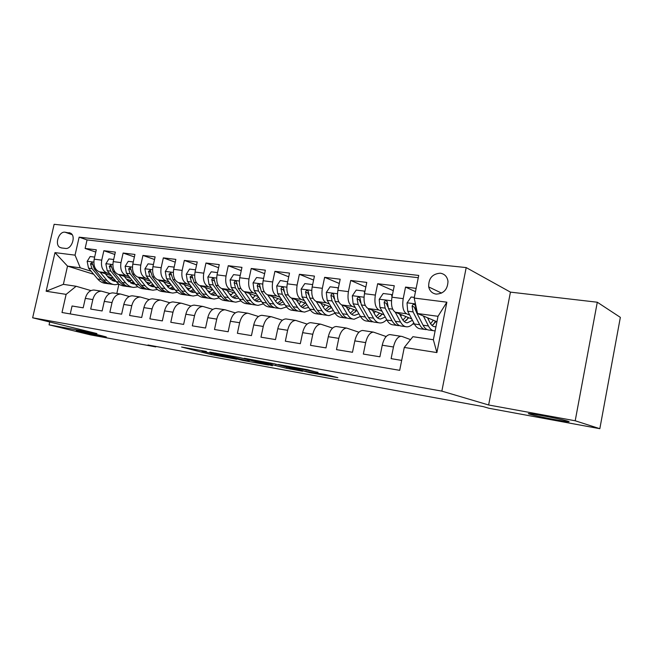 <?xml version="1.0" encoding="UTF-8"?>
<svg xmlns="http://www.w3.org/2000/svg" width="653" height="653" viewBox="0 0 653 653"><rect width="100%" height="100%" fill="white"/><g stroke="black" fill="none" stroke-linecap="round" stroke-linejoin="round"><path stroke-width="0.98" d="M206.389 351.477L181.567 347.029L211.05 354.53L236.664 359.272L201.973 351.167L206.389 351.477M530.024 414.255C537.892 416.761 576.721 423.903 567.8 421.177L567.694 421.144C559.743 418.581 520.204 411.357 529.861 414.206L530.024 414.255M80.923 331.936C90.636 334.32 109.622 338.058 105.884 336.842L101.999 335.797C92.416 333.422 72.924 329.585 76.776 330.818L80.923 331.936M440.302 273.191C432.31 273.844 428.441 278.423 428.695 286.92C429.707 291.026 432.188 293.426 436.139 294.111C443.714 293.728 447.664 289.45 447.991 281.288C447.207 276.627 444.644 273.925 440.302 273.191M317.954 372.52L307.122 369.614L278.3 364.496L309.914 372.692L337.862 377.671L325.202 374.471L304.812 371.263L285.81 366.202L317.995 372.324M488.632 404.991L575.203 420.777L599.829 428.695L620.35 317.366L597.291 302.225L510.442 292.128L466.193 267.583L441.852 391.123L488.632 404.991L510.442 292.128M49.71 321.978L49.057 324.843L96.938 333.569L32.65 317.799L441.852 391.123M49.057 324.843L90.62 334.907L155.749 346.898L155.855 346.433M599.829 428.695L488.95 408.272L483.244 406.615L147.97 344.98L155.749 346.898M239.863 357.575L209.825 352.089L242.859 360.456L268.603 365.076L239.863 357.575M244.263 358.244L274.644 363.868L302.592 371.271L286.651 368.325L271.819 364.611L263.453 363.174L272.448 365.77L244.263 358.244M416.132 288.357L405.537 287.083L415.471 291.662M409.733 315.089L406.582 313.783C403.154 311.546 402.036 306.494 403.211 298.641L391.955 297.205L394.273 285.728L377.663 283.72L393.277 290.667M382.07 311.269L378.92 310.012C375.385 307.783 374.193 302.804 375.353 295.083L364.464 293.695L366.774 282.406L350.71 280.472L365.835 286.994M355.314 307.579L352.171 306.355C348.531 304.143 347.274 299.237 348.416 291.638L337.887 290.299L340.18 279.206L324.631 277.329L339.299 283.467M329.414 304.012L326.28 302.821C322.541 300.625 321.235 295.785 322.345 288.316L312.158 287.01L314.436 276.097L299.384 274.284L313.603 280.08M304.331 300.56L301.204 299.401C297.384 297.213 296.021 292.446 297.115 285.092L287.247 283.835L289.508 273.093L274.929 271.338L288.724 276.815M280.031 297.213L276.913 296.078C273.011 293.915 271.599 289.214 272.676 281.974L263.118 280.749L265.363 270.179L251.234 268.481L264.62 273.672M256.474 293.972L253.372 292.87C249.389 290.716 247.936 286.071 248.997 278.945L239.724 277.762L241.953 267.363L228.256 265.706L241.251 270.644M233.627 290.822L230.533 289.752C226.493 287.614 224.991 283.035 226.036 276.015L217.041 274.864L219.261 264.62L205.964 263.02L218.592 267.722M211.458 287.777L208.38 286.724C204.275 284.602 202.732 280.08 203.76 273.174L195.035 272.056L197.239 261.967L184.334 260.416L196.602 264.898M189.933 284.822L186.872 283.786C182.709 281.68 181.134 277.223 182.146 270.407L173.682 269.33L175.861 259.388L163.34 257.878L175.257 262.163M169.037 281.949L165.993 280.937C161.781 278.847 160.173 274.44 161.16 267.73L152.941 266.685L155.112 256.89L142.942 255.421L154.524 259.519M148.737 279.158L145.701 278.17C141.44 276.088 139.807 271.746 140.787 265.126L132.796 264.106L134.942 254.458L123.123 253.029L134.387 256.947M129 276.448L125.988 275.476C121.687 273.411 120.013 269.118 120.976 262.604L113.214 261.608L115.352 252.099L103.86 250.711L101.729 260.139C100.774 266.571 102.472 270.807 106.814 272.856L109.818 273.811M114.822 254.466L103.86 250.711M70.255 313.922L72.059 305.996L83.176 307.832L85.314 298.38C86.873 292.96 89.747 290.177 93.918 290.03L94.848 290.169M109.826 293.499L101.427 291.156C97.264 291.311 94.407 294.111 92.84 299.572L90.694 309.073L102.129 310.959L104.284 301.376C105.851 295.874 108.708 293.042 112.855 292.879L113.777 293.017M129.253 296.486L120.576 294.046C116.446 294.209 113.598 297.058 112.022 302.6L109.859 312.24L121.629 314.183L123.792 304.453C125.376 298.87 128.217 295.989 132.33 295.809L133.245 295.948M149.235 299.572L140.281 297.009C136.175 297.188 133.343 300.086 131.759 305.71L129.58 315.489L141.693 317.489L143.88 307.62C145.464 301.947 148.288 299.017 152.369 298.829L153.275 298.968M169.796 302.739L160.548 300.062C156.483 300.258 153.659 303.212 152.076 308.91L149.88 318.844L162.344 320.901L164.548 310.885C166.14 305.122 168.956 302.143 172.996 301.931L173.886 302.07M190.978 306.012L181.412 303.204C177.387 303.416 174.58 306.42 172.988 312.216L170.784 322.288L183.624 324.41L185.844 314.24C187.435 308.396 190.235 305.359 194.227 305.131L195.116 305.261M212.796 309.391L202.903 306.437C198.92 306.673 196.137 309.726 194.537 315.611L192.317 325.847L205.548 328.026L207.776 317.701C209.384 311.759 212.16 308.673 216.102 308.42L216.976 308.559M235.284 312.885L225.04 309.767C221.114 310.02 218.347 313.138 216.739 319.113L214.502 329.504L228.142 331.757L230.395 321.268C232.003 315.236 234.754 312.085 238.647 311.816L239.512 311.946M258.466 316.493L247.862 313.203C243.985 313.481 241.243 316.656 239.635 322.721L237.382 333.283L251.454 335.601L253.715 324.949C255.331 318.819 258.057 315.603 261.894 315.317L262.743 315.448M282.39 320.223L271.395 316.746C267.583 317.048 264.865 320.28 263.257 326.451L260.98 337.177L275.501 339.576L277.786 328.745C279.402 322.509 282.096 319.235 285.875 318.925L286.708 319.048M307.081 324.084L295.678 320.403C291.932 320.721 289.246 324.019 287.63 330.296L285.337 341.192L300.331 343.674L302.633 332.663C304.249 326.329 306.91 322.99 310.624 322.655L311.44 322.778M332.573 328.084L320.745 324.174C317.064 324.525 314.42 327.888 312.795 334.263L310.493 345.347L325.978 347.902L328.296 336.711C329.92 330.263 332.54 326.859 336.173 326.5L336.972 326.622M358.921 332.23L346.629 328.075C343.029 328.443 340.417 331.879 338.793 338.368L336.475 349.633L352.489 352.277L354.816 340.89C356.44 334.336 359.028 330.867 362.578 330.475L363.354 330.589M386.152 336.54L373.377 332.099C369.867 332.499 367.296 336.001 365.672 342.605L363.337 354.065L379.891 356.799L382.234 345.217C383.866 338.548 386.405 334.997 389.865 334.581L390.625 334.695M391.955 297.205C390.788 305.008 391.939 310.028 395.408 312.256L411.741 318.95M364.464 293.695C363.321 301.368 364.537 306.314 368.112 308.534L384.046 314.86M413.047 323.717L414.198 324.182L412.794 323.978M337.887 290.299C336.76 297.841 338.034 302.723 341.715 304.927L357.248 310.926M387.058 320.321L386.143 320.19M312.158 287.01C311.048 294.438 312.379 299.245 316.15 301.441L331.308 307.139M287.247 283.835C286.161 291.14 287.54 295.882 291.401 298.062L306.184 303.49M263.118 280.749C262.041 287.94 263.477 292.617 267.412 294.781L281.843 299.972M299.025 304.102L301.155 301.645M239.724 277.762C238.671 284.847 240.149 289.459 244.149 291.605L258.245 296.576M275.142 300.609L275.852 300.862M217.041 274.864C216.004 281.843 217.522 286.398 221.596 288.528L235.358 293.295M251.976 297.229L253.356 297.703M195.035 272.056C194.014 278.929 195.573 283.426 199.704 285.541L213.147 290.112M229.505 293.956L231.497 294.642M173.682 269.33C172.678 276.097 174.269 280.537 178.449 282.635L191.59 287.034M207.687 290.797L210.274 291.671M152.941 266.685C151.953 273.354 153.577 277.729 157.806 279.819L170.653 284.055M186.497 287.736L189.639 288.781M132.796 264.106C131.816 270.685 133.473 275.011 137.75 277.084L150.312 281.165M167.519 286.757L168.131 286.953M165.911 284.773L169.576 285.973M113.214 261.608C112.251 268.089 113.932 272.366 118.25 274.415L130.543 278.358M147.447 283.786L148.664 284.177M145.905 281.9L150.068 283.239M61.439 247.936L65.439 248.426C71.446 249.593 76.164 236.484 70.867 233.325L65.039 232.199C58.974 231.121 54.403 244.361 59.807 247.348L61.439 247.936M466.193 267.583L54.134 224.306L32.65 317.799M414.19 298.054L446.864 302.184L436.89 352.571L404.28 347.453L412.892 336.687L433.363 339.748L438.016 316.305L417.528 313.53L414.19 298.054L418.728 275.427L79.144 237.17L75.046 255.152L80.311 267.844L91.151 271.248M404.28 347.453L399.685 370.333L61.994 312.509L66.124 294.372L46.134 291.23L54.983 252.613L75.046 255.152M410.541 339.617L402.028 336.45L389.865 334.581M126.453 279.109L131.082 280.578M418.271 277.705L87.053 239.929L85.119 248.45L96.301 249.797L94.179 259.176C93.232 265.575 94.938 269.787 99.297 271.828L111.32 275.639M127.931 280.904L129.727 281.467M401.04 336.262C397.62 336.695 395.098 340.27 393.465 346.988L391.123 358.652L401.685 360.399M120.976 262.604L123.123 253.029M140.787 265.126L142.942 255.421M161.16 267.73L163.34 257.878M182.146 270.407L184.334 260.416M203.76 273.174L205.964 263.02M226.036 276.015L228.256 265.706M248.997 278.945L251.234 268.481M272.676 281.974L274.929 271.338M297.115 285.092L299.384 274.284M322.345 288.316L324.631 277.329M348.416 291.638L350.71 280.472M375.353 295.083L377.663 283.72M403.211 298.641L405.537 287.083M417.528 313.53L436.93 321.749M107.533 276.399L112.594 277.99M80.311 267.844L67.52 266.106L63.365 284.349L76.132 286.267L66.124 294.372M93.697 274.268L67.52 266.106L54.983 252.613M90.947 290.593L76.132 286.267M575.203 420.777L597.291 302.225M118.903 284.202L116.822 293.475M128.07 281.043L128.641 281.125M95.787 252.058L85.119 248.45M87.053 239.929L79.144 237.17M414.255 323.888L413.259 323.488M63.365 284.349L46.134 291.23M446.864 302.184L438.016 316.305M436.89 352.571L433.363 339.748M215.384 353.2L240.435 359.77L249.013 361.166L215.425 353.028M263.698 362.301L250.768 359.844L269.64 364.039L263.698 362.301L263.804 361.778M94.652 257.094L90.155 256.531L87.151 261.38L88.53 268.138L97.672 279.011C99.982 281.696 102.684 283.149 105.778 283.378L107.631 283.647M110.259 279.345L113.002 277.68M100.04 272.064L106.904 280.317C109.206 283.018 111.892 284.479 114.977 284.708L118.985 284.169M105.329 273.746L108.618 277.713L116.054 281.394M113.344 284.471L111.467 284.202C108.382 283.973 105.688 282.512 103.386 279.819L94.269 268.914L92.04 262.49L90.465 263.82L92.049 268.612L101.166 279.508C103.476 282.194 106.17 283.655 109.263 283.884L109.549 283.892M114.479 279.484L111.883 280.406M112.945 280.88L115.246 280.415M113.687 259.502L108.929 258.898L105.868 263.812L107.223 270.652L116.267 281.647C118.552 284.357 121.229 285.826 124.299 286.055L126.258 286.332M128.935 281.876L131.833 279.966M118.952 274.644L125.751 282.994C128.021 285.72 130.69 287.198 133.743 287.418L137.905 286.798M124.201 276.325L127.457 280.349L134.134 284.047L135.114 284.047M132.135 287.181L130.143 286.896C127.082 286.675 124.405 285.206 122.127 282.48L113.116 271.452L110.912 264.963L109.271 266.293L110.83 271.142L119.85 282.161C122.135 284.879 124.805 286.349 127.874 286.569L128.2 286.585M133.4 281.916L130.6 283.018M131.686 283.524L134.216 282.929M133.269 261.967L128.233 261.331L125.115 266.318L126.429 273.248L135.367 284.357C137.628 287.1 140.281 288.585 143.325 288.797L145.399 289.099M148.133 284.463L151.178 282.267M138.403 277.296L145.121 285.745C147.366 288.504 150.002 289.989 153.039 290.201L157.357 289.491M143.603 278.986L148.941 285.124L151.871 286.536L154.704 286.757M151.439 289.973L149.333 289.663C146.296 289.45 143.652 287.965 141.399 285.214L132.494 274.064L130.322 267.501L128.617 268.84L130.143 273.746L139.056 284.888C141.317 287.63 143.962 289.116 146.998 289.328L147.366 289.344M152.843 284.382L149.831 285.696M150.941 286.234L153.716 285.5M153.422 264.506L148.092 263.836L144.909 268.889L146.19 275.909L155.014 287.149C157.242 289.924 159.871 291.409 162.883 291.622L165.07 291.94M167.862 287.1L171.062 284.594M158.41 280.015L165.046 288.577C167.258 291.36 169.87 292.854 172.874 293.066L177.355 292.242M163.552 281.712L169.29 288.251L172.237 289.475L174.841 289.524M171.29 292.838L169.062 292.511C166.05 292.307 163.438 290.814 161.218 288.03L152.427 276.758L150.296 270.113L148.509 271.452L150.002 276.431L158.81 287.687C161.03 290.471 163.65 291.956 166.662 292.169L167.07 292.185M172.825 286.896L169.6 288.446M170.743 289.026L173.755 288.112M174.163 267.126L168.531 266.416L165.274 271.534L166.515 278.651L175.216 290.022C177.42 292.822 180.008 294.323 182.995 294.527L185.313 294.862M188.162 289.81L191.46 286.994M178.995 282.822L185.542 291.483C187.721 294.307 190.301 295.809 193.272 296.005L197.932 295.058M184.081 284.52L187.231 288.716C189.052 291.075 191.198 292.332 193.68 292.495L195.557 292.356M191.704 295.785L189.346 295.442C186.374 295.246 183.787 293.736 181.599 290.928L172.939 279.525L170.849 272.815L168.988 274.146L170.449 279.182L179.126 290.577C181.314 293.385 183.901 294.887 186.88 295.083L187.338 295.099M193.378 289.434L189.933 291.271M191.109 291.891L194.374 290.773M195.525 269.82L189.566 269.069L186.244 274.26L187.444 281.476L196.014 292.968C198.177 295.809 200.732 297.319 203.687 297.515L206.136 297.866M209.05 292.568L212.143 289.769M200.185 285.704L206.634 294.479C208.78 297.327 211.327 298.845 214.257 299.041L219.106 297.939M205.213 287.418L208.323 291.662C210.103 294.054 212.225 295.319 214.682 295.474L216.869 295.254M212.707 298.813L210.225 298.454C207.279 298.266 204.732 296.748 202.585 293.907L194.063 282.374L192.015 275.59L190.064 276.921L191.492 282.023L200.03 293.54C202.185 296.38 204.74 297.899 207.687 298.086L208.185 298.103M214.519 292.005L210.862 294.168M212.062 294.838L215.58 293.475M192.651 277.982L190.064 276.921M217.531 272.595L211.237 271.803L207.842 277.068L209.001 284.382L217.416 296.013C219.547 298.878 222.069 300.404 224.983 300.584L227.562 300.96M230.55 295.376L233.431 292.626M222.02 288.675L228.354 297.564C230.468 300.445 232.966 301.98 235.864 302.159L240.916 300.886M226.975 290.389L230.036 294.699C231.782 297.115 233.872 298.397 236.296 298.543L238.81 298.209M234.337 301.939L231.709 301.555C228.803 301.376 226.297 299.849 224.183 296.968L215.808 285.304L213.825 278.464C212.764 277.933 212.078 278.366 211.776 279.778L213.164 284.945L221.555 296.601C223.677 299.474 226.191 301 229.097 301.18L229.652 301.188M236.272 294.601L232.395 297.139M233.627 297.866L237.406 296.217M214.47 281.288L214.29 280.659L211.776 279.778M240.222 275.452L233.562 274.619L230.093 279.957L231.203 287.377L239.463 299.139C241.545 302.037 244.026 303.58 246.907 303.751L249.634 304.143M252.695 298.241L255.339 295.556M244.508 291.736L250.736 300.739C252.801 303.653 255.258 305.196 258.115 305.367L263.371 303.898M249.389 293.458L252.393 297.833C254.115 300.274 256.164 301.564 258.555 301.702L261.396 301.221M256.605 305.147L253.837 304.747C250.972 304.576 248.499 303.041 246.426 300.127L238.223 288.324L236.296 281.419C235.202 280.831 234.484 281.255 234.149 282.716L235.496 287.957L243.724 299.743C245.806 302.649 248.279 304.192 251.144 304.363L251.748 304.371M258.67 297.213L254.58 300.184M255.837 300.984L259.886 298.992M236.949 284.61L236.623 283.606L234.149 282.716M263.616 278.407L256.58 277.517L253.029 282.945L254.09 290.471L262.171 302.363C264.22 305.294 266.653 306.845 269.485 307.008L272.366 307.424M275.509 301.155L277.909 298.56M267.697 294.887L273.795 304.012C275.811 306.967 278.227 308.518 281.035 308.673L286.52 306.959M272.497 296.609L275.444 301.057C277.125 303.523 279.141 304.82 281.484 304.951L284.667 304.29M279.549 308.461L276.627 308.045C273.803 307.881 271.387 306.33 269.354 303.384L261.331 291.442L259.478 284.488C258.335 283.81 257.584 284.235 257.217 285.753L258.523 291.067L266.571 302.992C268.603 305.93 271.028 307.481 273.852 307.645L274.513 307.645M281.672 299.915L277.435 303.31M278.717 304.184L283.035 301.792M260.123 287.965L259.649 286.643L257.217 285.753M287.663 281.843L280.317 280.512L276.684 286.022L277.696 293.654L285.59 305.694C287.581 308.657 289.973 310.216 292.756 310.371L295.793 310.812M291.613 298.135L297.564 307.392C299.539 310.371 301.898 311.938 304.657 312.085L310.395 310.077M296.315 299.866L299.205 304.38C300.845 306.877 302.812 308.183 305.122 308.306L308.657 307.416M303.204 311.881L300.111 311.432C297.344 311.277 294.968 309.718 292.993 306.739L285.157 294.658L283.394 287.655C282.21 286.896 281.41 287.304 281.002 288.879L282.259 294.266L290.12 306.33C292.103 309.302 294.479 310.869 297.254 311.016L297.972 311.016M305.041 303.074L300.984 306.518M302.306 307.481L306.894 304.616M284.031 291.385L283.394 289.777L281.002 288.879M312.493 285.418L312.314 284.545L304.812 283.598L301.09 289.189L302.045 296.935L309.734 309.122C311.677 312.118 314.011 313.693 316.746 313.832L319.954 314.297M323.284 307.106L325.121 304.812M316.289 301.49L322.092 310.877C324.002 313.889 326.312 315.464 329.022 315.603L335.013 313.236M320.892 303.221L323.717 307.808C325.308 310.338 327.235 311.652 329.496 311.767L333.389 310.591M327.594 315.399L324.329 314.926C321.619 314.787 319.301 313.211 317.374 310.208L309.751 297.972L308.085 290.936C306.853 290.071 306.012 290.454 305.555 292.103L306.755 297.572L314.403 309.783C316.338 312.787 318.664 314.362 321.39 314.501L322.166 314.485M331.104 307.881L331.438 307.351M329.12 306.322L325.276 309.808M326.631 310.877L331.487 307.441M308.698 294.944L307.889 293.001L305.555 292.103M338.132 289.116L337.846 287.769L330.1 286.789L326.288 292.471L327.177 300.323L334.646 312.656C336.532 315.693 338.809 317.276 341.486 317.407L344.874 317.897M348.294 310.142L349.828 308.061M341.764 304.951L347.404 314.468C349.257 317.521 351.51 319.105 354.155 319.235L360.44 316.436M346.261 306.681L349.004 311.35C350.547 313.905 352.432 315.236 354.636 315.334L358.913 313.799M352.759 319.031L349.314 318.533C346.661 318.411 344.4 316.819 342.531 313.775L335.136 301.4L333.585 294.356C332.312 293.344 331.414 293.703 330.9 295.434L332.042 300.984L339.47 313.342C341.348 316.387 343.617 317.97 346.278 318.093L347.118 318.068M355.42 311.954L356.285 310.559M353.967 309.661L350.343 313.179M351.722 314.371L356.554 310.657M334.181 298.674L333.185 296.34L330.9 295.434M337.846 287.769L338.36 287.981M364.627 292.936L364.219 291.091L356.212 290.087L352.31 295.85L353.134 303.825L360.366 316.305C362.186 319.382 364.407 320.974 367.019 321.088L370.594 321.603M374.104 313.195L375.328 311.399M368.072 308.518L373.532 318.182C375.328 321.268 377.516 322.868 380.095 322.974C382.348 323.006 384.544 321.896 386.69 319.652M372.455 310.257L375.124 314.999C376.61 317.587 378.438 318.925 380.593 319.015L385.246 317.04M378.74 322.778L375.1 322.256C372.512 322.141 370.308 320.55 368.504 317.464L361.354 304.935L359.942 297.907C358.628 296.723 357.673 297.05 357.077 298.878L358.162 304.502L365.345 317.015C367.157 320.092 369.361 321.692 371.965 321.807L372.879 321.766M380.544 316.093L381.842 313.987M379.597 313.089L376.218 316.623M377.622 317.962L382.266 314.15M360.521 302.592L359.305 299.784L357.077 298.878M364.219 291.091L364.937 291.401M392.02 296.878L391.482 294.527L383.205 293.491L379.205 299.343L379.956 307.441L386.927 320.076C388.682 323.186 390.837 324.794 393.384 324.892L397.155 325.439M400.754 316.248L401.652 314.811M395.261 312.199L400.534 322.011C402.256 325.137 404.378 326.745 406.884 326.843C409.26 326.851 411.561 325.529 413.798 322.876M399.522 313.946L402.101 318.778C403.53 321.398 405.301 322.745 407.399 322.819L412.443 320.288M405.57 326.655L401.726 326.1C399.203 326.002 397.073 324.394 395.334 321.276L388.453 308.591L387.188 301.613C385.85 300.225 384.829 300.502 384.127 302.437L385.156 308.143L392.069 320.811C393.816 323.921 395.955 325.529 398.485 325.635L399.473 325.569M406.517 320.313L408.223 317.505M406.052 316.615L402.942 320.133M404.378 321.66L408.811 317.75M387.776 306.771L386.298 303.343L384.127 302.437M391.482 294.527L392.412 294.936M414.312 297.409L411.112 297.009L407.015 302.959L407.692 311.187L414.369 323.978C416.059 327.12 418.14 328.737 420.614 328.826L424.597 329.398M428.278 319.293L428.833 318.313M423.389 316.011L428.441 325.978C430.09 329.136 432.131 330.761 434.563 330.842L435.135 330.818M427.503 317.75L429.984 322.68C431.355 325.325 433.061 326.688 435.094 326.753L435.959 326.68M433.29 330.655L429.233 330.067C426.793 329.985 424.736 328.369 423.071 325.21L416.475 312.371L415.365 305.49C414.018 303.849 412.933 304.053 412.108 306.118L413.063 311.905L419.691 324.729C421.365 327.888 423.43 329.504 425.887 329.585L426.956 329.504M433.388 324.606L435.469 321.129M433.38 320.239L430.564 323.708M432.017 325.463L436.228 321.447M416.059 311.359L414.206 307.024L412.108 306.118M406.582 313.783L395.408 312.256M378.92 310.012L368.112 308.534M352.171 306.355L341.715 304.927M326.28 302.821L316.15 301.441M301.204 299.401L291.401 298.062M276.913 296.078L267.412 294.781M253.372 292.87L244.149 291.605M230.533 289.752L221.596 288.528M208.38 286.724L199.704 285.541M186.872 283.786L178.449 282.635M165.993 280.937L157.806 279.819M145.701 278.17L137.75 277.084M125.988 275.476L118.25 274.415M106.814 272.856L99.297 271.828M92.84 299.572L85.314 298.38M393.465 346.988L382.234 345.217M365.672 342.605L354.816 340.89M338.793 338.368L328.296 336.711M312.795 334.263L302.633 332.663M287.63 330.296L277.786 328.745M263.257 326.451L253.715 324.949M239.635 322.721L230.395 321.268M216.739 319.113L207.776 317.701M194.537 315.611L185.844 314.24M172.988 312.216L164.548 310.885M152.076 308.91L143.88 307.62M131.759 305.71L123.792 304.453M112.022 302.6L104.284 301.376M101.729 260.139L94.179 259.176M72.14 234.672L65.039 232.199M70.712 233.227L69.047 232.639M214.87 354.081L214.608 355.297M211.303 353.363L211.05 354.53M247.969 359.689L247.732 360.799M230.648 355.779L230.525 356.35M290.552 368.08L290.34 369.116M286.912 367.117L286.651 368.325M275.835 364.186L275.574 365.419M272.097 363.297L271.819 364.611M270.513 362.986L270.293 364.031M306.257 369.451L306.061 370.365M302.363 368.749L302.2 369.533M299.262 368.186L299.147 368.716M317.138 373.002L317.04 373.492M93.828 262.114L87.224 261.257M101.166 279.508L97.672 279.011M106.904 280.317L103.386 279.819M92.049 268.612L88.53 268.138M95.779 269.109L94.269 268.914M92.71 264.547L90.465 263.82M112.855 264.587L105.941 263.69M119.85 282.161L116.267 281.647M125.751 282.994L122.127 282.48M110.83 271.142L107.223 270.652M114.773 271.672L113.116 271.452M111.581 267.053L109.271 266.293M132.428 267.126L125.188 266.187M139.056 284.888L135.367 284.357M145.121 285.745L141.399 285.214M130.143 273.746L126.429 273.248M134.306 274.309L132.494 274.064M130.984 269.624L128.617 268.84M152.565 269.746L144.982 268.758M158.81 287.687L155.014 287.149M165.046 288.577L161.218 288.03M150.002 276.431L146.19 275.909M154.402 277.019L152.427 276.758M150.949 272.277L148.509 271.452M173.298 272.44L165.356 271.403M179.126 290.577L175.216 290.022M185.542 291.483L181.599 290.928M170.449 279.182L166.515 278.651M175.086 279.811L172.939 279.525M171.494 275.003L168.988 274.146M194.651 275.215L186.325 274.129M200.03 293.54L196.014 292.968M206.634 294.479L202.585 293.907M191.492 282.023L187.444 281.476M196.39 282.684L194.063 282.374M216.641 278.072L207.923 276.937M221.555 296.601L217.416 296.013M228.354 297.564L224.183 296.968M213.164 284.945L209.001 284.382M218.331 285.647L215.808 285.304M239.316 281.019L230.174 279.827M243.724 299.743L239.463 299.139M250.736 300.739L246.426 300.127M235.496 287.957L231.203 287.377M240.949 288.691L238.223 288.324M262.702 284.055L253.111 282.806M266.571 302.992L262.171 302.363M273.795 304.012L269.354 303.384M258.523 291.067L254.09 290.471M264.269 291.842L261.331 291.442M286.822 287.189L276.774 285.883M290.12 306.33L285.59 305.694M297.564 307.392L292.993 306.739M282.259 294.266L277.696 293.654M288.324 295.083L285.157 294.658M311.718 290.422L301.18 289.05M314.403 309.783L309.734 309.122M322.092 310.877L317.374 310.208M306.755 297.572L302.045 296.935M313.154 298.437L309.751 297.972M337.438 293.76L326.378 292.324M339.47 313.342L334.646 312.656M347.404 314.468L342.531 313.775M332.042 300.984L327.177 300.323M338.793 301.89L335.136 301.4M364.007 297.213L352.408 295.703M365.345 317.015L360.366 316.305M373.532 318.182L368.504 317.464M358.162 304.502L353.134 303.825M365.288 305.465L361.354 304.935M391.482 300.78L379.303 299.196M392.069 320.811L386.927 320.076M400.534 322.011L395.334 321.276M385.156 308.143L379.956 307.441M392.673 309.155L388.453 308.591M415.447 303.898L407.113 302.812M419.691 324.729L414.369 323.978M428.441 325.978L423.071 325.21M413.063 311.905L407.692 311.187M417.3 312.477L416.475 312.371M441.583 293.115L428.695 286.92M101.427 291.156L93.918 290.03M120.576 294.046L112.855 292.879M140.281 297.009L132.33 295.809M160.548 300.062L152.369 298.829M181.412 303.204L172.996 301.931M202.903 306.437L194.227 305.131M225.04 309.767L216.102 308.42M247.862 313.203L238.647 311.816M271.395 316.746L261.894 315.317M295.678 320.403L285.875 318.925M320.745 324.174L310.624 322.655M346.629 328.075L336.173 326.5M373.377 332.099L362.578 330.475M61.684 247.969L59.807 247.348M529.958 413.684L529.861 414.206M249.258 360.023L249.013 361.166M270.889 363.06L270.66 364.137M317.954 373.149L317.831 373.72M114.006 281.19L115.352 281.378M132.796 283.859L134.134 284.047M152.108 286.594L153.431 286.781M171.959 289.41L173.274 289.597M192.382 292.307L193.68 292.495M213.4 295.295L214.682 295.474M235.031 298.364L236.296 298.543M257.306 301.523L258.555 301.702M280.259 304.78L281.484 304.951M303.914 308.134L305.122 308.306M328.312 311.595L329.496 311.767M353.485 315.17L354.636 315.334M379.466 318.86L380.593 319.015M406.305 322.664L407.399 322.819M434.033 326.598L435.094 326.753"/></g></svg>
